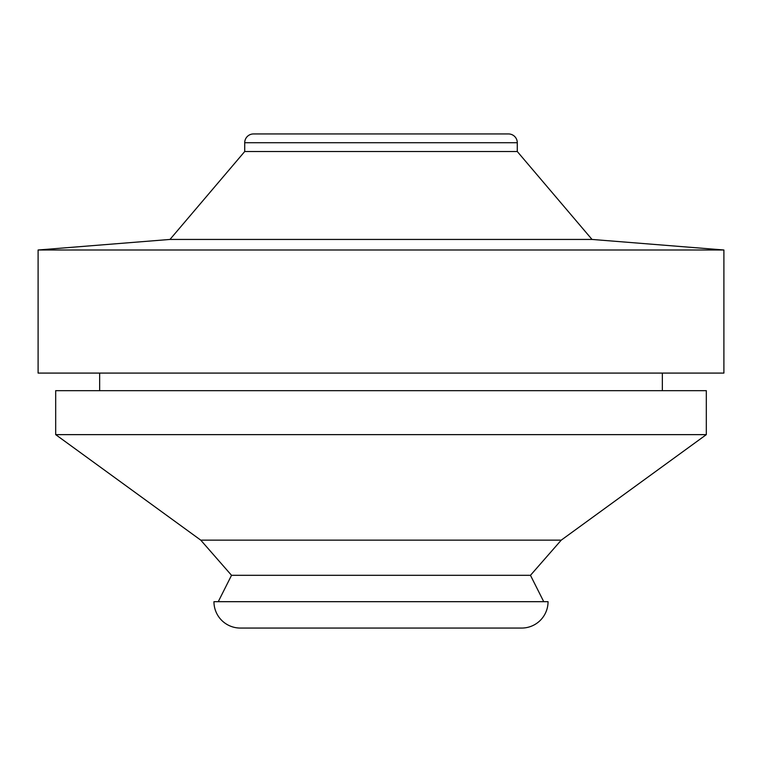 <?xml version="1.0" encoding="UTF-8"?>
<svg xmlns="http://www.w3.org/2000/svg" width="762" height="762" viewBox="0 0 762 762"><rect width="100%" height="100%" fill="white"/><g stroke="black" fill="none" stroke-linecap="round" stroke-linejoin="round"><path stroke-width="1.14" d="M548.049 601.685A26.375 26.375 0 0 1 521.675 628.059A26.375 26.375 0 0 0 548.049 601.685L213.951 601.685A26.375 26.375 0 0 0 240.325 628.059A26.375 26.375 0 0 1 213.951 601.685L548.049 601.685M244.716 142.732L244.716 151.524L517.284 151.524L517.284 142.732L244.716 142.732L517.284 142.732A8.792 8.792 0 0 0 508.492 133.941A8.792 8.792 0 0 1 517.284 142.732L517.284 151.524L244.716 151.524L169.983 239.439L592.017 239.439L517.284 151.524L592.017 239.439L169.983 239.439L38.1 249.993L723.9 249.993L592.017 239.439L723.9 249.993L38.1 249.993L38.1 373.085L723.9 373.085L723.9 249.993L723.9 373.085L38.1 373.085L38.1 249.993L169.983 239.439L244.716 151.524L244.716 142.732A8.792 8.792 0 0 1 253.508 133.941A8.792 8.792 0 0 0 244.716 142.732M99.651 373.085L99.651 390.668L99.651 373.085M662.349 390.668L662.349 373.085L662.349 390.668M55.683 390.668L55.683 434.635L706.317 434.635L706.317 390.668L55.683 390.668L55.683 434.635L200.758 540.144L561.242 540.144L706.317 434.635L55.683 434.635L200.758 540.144L231.534 575.31L530.466 575.31L561.242 540.144L200.758 540.144L231.534 575.31L218.342 601.513L231.534 575.31L530.466 575.31L543.658 601.513L530.466 575.31L561.242 540.144L706.317 434.635L706.317 390.668L55.683 390.668M240.325 628.059L521.675 628.059M508.492 133.941L253.508 133.941"/></g></svg>
